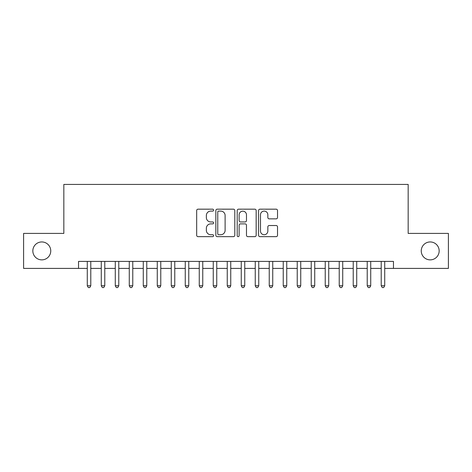 <?xml version="1.0" encoding="UTF-8"?>
<svg xmlns="http://www.w3.org/2000/svg" width="472" height="472" viewBox="0 0 472 472"><rect width="100%" height="100%" fill="white"/><g stroke="black" fill="none" stroke-linecap="round" stroke-linejoin="round"><path stroke-width="0.71" d="M213.604 210.134A0.962 0.962 0 0 0 212.642 209.173L198.045 209.173A1.375 1.375 0 0 0 196.671 210.547L196.671 235.28A1.375 1.375 0 0 0 198.045 236.649L212.642 236.649A0.962 0.962 0 0 0 213.604 235.687A0.962 0.962 0 0 0 212.642 234.726L210.754 234.726A4.396 4.396 0 0 1 206.358 230.33L206.358 228.271A4.396 4.396 0 0 1 210.754 223.875L212.642 223.875A0.962 0.962 0 0 0 213.604 222.914A0.962 0.962 0 0 0 212.642 221.952L210.754 221.952A4.396 4.396 0 0 1 206.358 217.557L206.358 215.492A4.396 4.396 0 0 1 210.754 211.096L212.642 211.096A0.962 0.962 0 0 0 213.604 210.134M421.248 250.909A8.956 8.956 0 0 0 430.204 259.865A8.956 8.956 0 0 0 439.161 250.909A8.956 8.956 0 0 0 430.204 241.947A8.956 8.956 0 0 0 421.248 250.909M32.839 250.909A8.956 8.956 0 0 0 41.796 259.865A8.956 8.956 0 0 0 50.752 250.909A8.956 8.956 0 0 0 41.796 241.947A8.956 8.956 0 0 0 32.839 250.909M276.149 218.86A1.375 1.375 0 0 0 277.524 217.486L277.524 210.547A1.375 1.375 0 0 0 276.149 209.173L259.942 209.173A1.375 1.375 0 0 0 258.567 210.547L258.567 235.28A1.375 1.375 0 0 0 259.942 236.649L276.149 236.649A1.375 1.375 0 0 0 277.524 235.28L277.524 226.896A1.375 1.375 0 0 0 276.149 225.522L269.211 225.522A1.375 1.375 0 0 0 267.842 226.896L267.842 231.056A3.676 3.676 0 0 1 264.167 234.726A3.676 3.676 0 0 1 260.491 231.056L260.491 214.772A3.676 3.676 0 0 1 264.167 211.096A3.676 3.676 0 0 1 267.842 214.772L267.842 217.486A1.375 1.375 0 0 0 269.211 218.86L276.149 218.86M78.535 268.403L23.6 268.403L23.6 233.41L63.838 233.41L63.838 184.422L408.162 184.422L408.162 233.41L448.4 233.41L448.4 268.403L393.465 268.403L393.465 261.405L78.535 261.405L78.535 268.403L87.285 268.403M234.796 210.547A1.375 1.375 0 0 0 233.422 209.173L217.214 209.173A1.375 1.375 0 0 0 215.84 210.547L215.84 235.28A1.375 1.375 0 0 0 217.214 236.649L233.422 236.649A1.375 1.375 0 0 0 234.796 235.28L234.796 210.547M238.578 209.173L254.786 209.173A1.375 1.375 0 0 1 256.16 210.547L256.16 235.28A1.375 1.375 0 0 1 254.786 236.649L247.847 236.649A1.375 1.375 0 0 1 246.478 235.28L246.478 225.25A1.375 1.375 0 0 0 245.104 223.875L240.502 223.875A1.375 1.375 0 0 0 239.127 225.25L239.127 235.687A0.962 0.962 0 0 1 238.165 236.649A0.962 0.962 0 0 1 237.204 235.687L237.204 210.547A1.375 1.375 0 0 1 238.578 209.173M90.783 268.403L101.279 268.403M104.778 268.403L115.28 268.403M118.779 268.403L129.275 268.403M132.774 268.403L143.27 268.403M146.768 268.403L157.27 268.403M160.769 268.403L171.265 268.403M174.764 268.403L185.26 268.403M188.759 268.403L199.261 268.403M202.759 268.403L213.255 268.403M216.754 268.403L227.25 268.403M230.749 268.403L241.251 268.403M244.75 268.403L255.246 268.403M258.745 268.403L269.241 268.403M272.739 268.403L283.241 268.403M286.74 268.403L297.236 268.403M300.735 268.403L311.231 268.403M314.73 268.403L325.232 268.403M328.73 268.403L339.226 268.403M342.725 268.403L353.221 268.403M356.72 268.403L367.222 268.403M370.721 268.403L381.217 268.403M384.715 268.403L393.465 268.403M218.725 211.096A0.962 0.962 0 0 0 217.763 212.058L217.763 233.764A0.962 0.962 0 0 0 218.725 234.726L220.713 234.726A4.396 4.396 0 0 0 225.114 230.33L225.114 215.492A4.396 4.396 0 0 0 220.713 211.096L218.725 211.096M246.478 214.843A3.676 3.676 0 0 0 242.803 211.167A3.676 3.676 0 0 0 239.127 214.843L239.127 220.577A1.375 1.375 0 0 0 240.502 221.952L245.104 221.952A1.375 1.375 0 0 0 246.478 220.577L246.478 214.843M90.783 261.405L90.783 285.761L87.285 285.761L87.285 261.405M90.783 285.761L89.733 287.578L88.335 287.578L87.285 285.761M104.778 261.405L104.778 285.761L101.279 285.761L101.279 261.405M104.778 285.761L103.734 287.578L102.33 287.578L101.279 285.761M118.779 261.405L118.779 285.761L115.28 285.761L115.28 261.405M118.779 285.761L117.729 287.578L116.33 287.578L115.28 285.761M132.774 261.405L132.774 285.761L129.275 285.761L129.275 261.405M132.774 285.761L131.723 287.578L130.325 287.578L129.275 285.761M146.768 261.405L146.768 285.761L143.27 285.761L143.27 261.405M146.768 285.761L145.724 287.578L144.32 287.578L143.27 285.761M160.769 261.405L160.769 285.761L157.27 285.761L157.27 261.405M160.769 285.761L159.719 287.578L158.321 287.578L157.27 285.761M174.764 261.405L174.764 285.761L171.265 285.761L171.265 261.405M174.764 285.761L173.714 287.578L172.315 287.578L171.265 285.761M188.759 261.405L188.759 285.761L185.26 285.761L185.26 261.405M188.759 285.761L187.708 287.578L186.31 287.578L185.26 285.761M202.759 261.405L202.759 285.761L199.261 285.761L199.261 261.405M202.759 285.761L201.709 287.578L200.311 287.578L199.261 285.761M216.754 261.405L216.754 285.761L213.255 285.761L213.255 261.405M216.754 285.761L215.704 287.578L214.306 287.578L213.255 285.761M230.749 261.405L230.749 285.761L227.25 285.761L227.25 261.405M230.749 285.761L229.699 287.578L228.3 287.578L227.25 285.761M244.75 261.405L244.75 285.761L241.251 285.761L241.251 261.405M244.75 285.761L243.7 287.578L242.301 287.578L241.251 285.761M258.745 261.405L258.745 285.761L255.246 285.761L255.246 261.405M258.745 285.761L257.694 287.578L256.296 287.578L255.246 285.761M272.739 261.405L272.739 285.761L269.241 285.761L269.241 261.405M272.739 285.761L271.689 287.578L270.291 287.578L269.241 285.761M286.74 261.405L286.74 285.761L283.241 285.761L283.241 261.405M286.74 285.761L285.69 287.578L284.291 287.578L283.241 285.761M300.735 261.405L300.735 285.761L297.236 285.761L297.236 261.405M300.735 285.761L299.685 287.578L298.286 287.578L297.236 285.761M314.73 261.405L314.73 285.761L311.231 285.761L311.231 261.405M314.73 285.761L313.679 287.578L312.281 287.578L311.231 285.761M328.73 261.405L328.73 285.761L325.232 285.761L325.232 261.405M328.73 285.761L327.68 287.578L326.276 287.578L325.232 285.761M342.725 261.405L342.725 285.761L339.226 285.761L339.226 261.405M342.725 285.761L341.675 287.578L340.277 287.578L339.226 285.761M356.72 261.405L356.72 285.761L353.221 285.761L353.221 261.405M356.72 285.761L355.67 287.578L354.271 287.578L353.221 285.761M370.721 261.405L370.721 285.761L367.222 285.761L367.222 261.405M370.721 285.761L369.67 287.578L368.266 287.578L367.222 285.761M384.715 261.405L384.715 285.761L381.217 285.761L381.217 261.405M384.715 285.761L383.665 287.578L382.267 287.578L381.217 285.761"/></g></svg>
